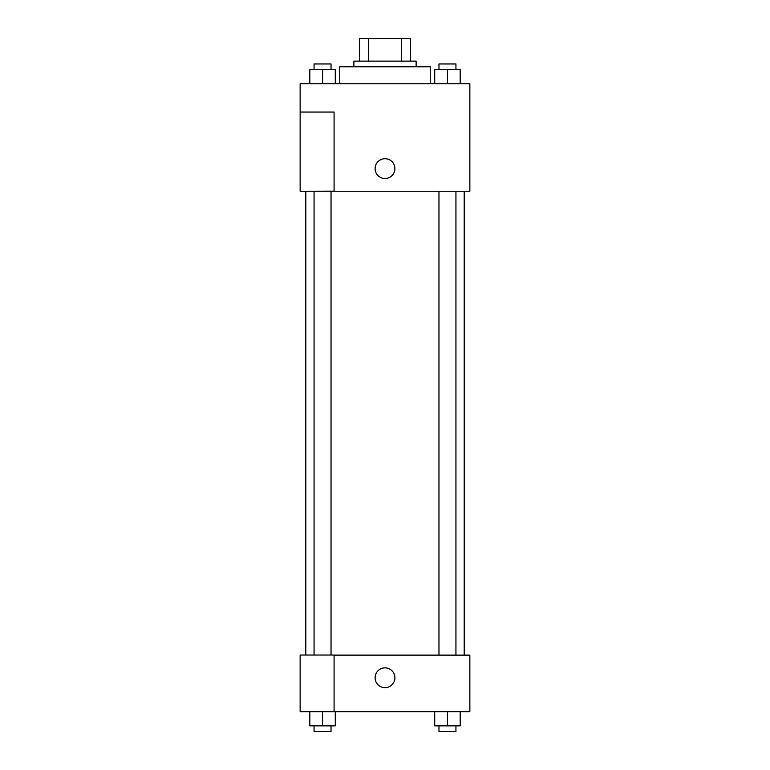 <?xml version="1.0" encoding="UTF-8"?>
<svg xmlns="http://www.w3.org/2000/svg" width="770" height="770" viewBox="0 0 770 770"><rect width="100%" height="100%" fill="white"/><g stroke="black" fill="none" stroke-linecap="round" stroke-linejoin="round"><path stroke-width="1.16" d="M368.406 61.128L368.406 38.5L359.542 38.5L359.542 61.128L359.542 38.5M368.406 38.5L410.458 38.5L410.458 61.128M401.594 61.128L401.594 38.5M353.882 66.788L353.882 61.128L416.118 61.128L416.118 66.788M430.257 83.757L430.257 66.788L339.743 66.788L339.743 83.757M300.146 83.757L469.854 83.757L469.854 191.239L300.146 191.239L334.084 191.153L334.084 112.045L300.146 112.045L300.146 83.757M375.096 168.611A9.904 9.904 0 0 1 389.947 160.044A9.904 9.904 0 0 1 389.947 177.187A9.904 9.904 0 0 1 375.096 168.611M300.146 112.045L300.146 191.153M334.084 655.126L469.854 655.126L469.854 711.701L300.146 711.701L300.146 655.039L334.084 655.039L334.084 711.701M375.096 677.754A9.904 9.904 0 0 1 389.947 669.188A9.904 9.904 0 0 1 389.947 686.33A9.904 9.904 0 0 1 375.096 677.754M434.723 711.701L434.723 725.841L460.181 725.841L460.181 711.701L460.181 725.841M447.457 725.841L447.457 711.701M455.936 725.841L455.936 731.5L438.967 731.5L438.967 725.841M309.819 711.701L309.819 725.841L335.277 725.841L335.277 711.701L335.277 725.841M322.543 725.841L322.543 711.701M331.033 725.841L331.033 731.5L314.064 731.5L314.064 725.841M434.723 83.757L434.723 69.618L460.181 69.618L460.181 83.757L460.181 69.618M447.457 83.757L447.457 69.618M455.936 69.618L455.936 63.958L438.967 63.958L438.967 69.618M309.819 83.757L309.819 69.618L335.277 69.618L335.277 83.757L335.277 69.618M322.543 83.757L322.543 69.618M331.033 69.618L331.033 63.958L314.064 63.958L314.064 69.618M464.204 655.126L464.204 191.239M305.796 655.039L305.796 191.239M438.967 191.239L438.967 655.126M455.936 191.239L455.936 655.126M331.033 655.039L331.033 191.239M314.064 655.039L314.064 191.239"/></g></svg>

